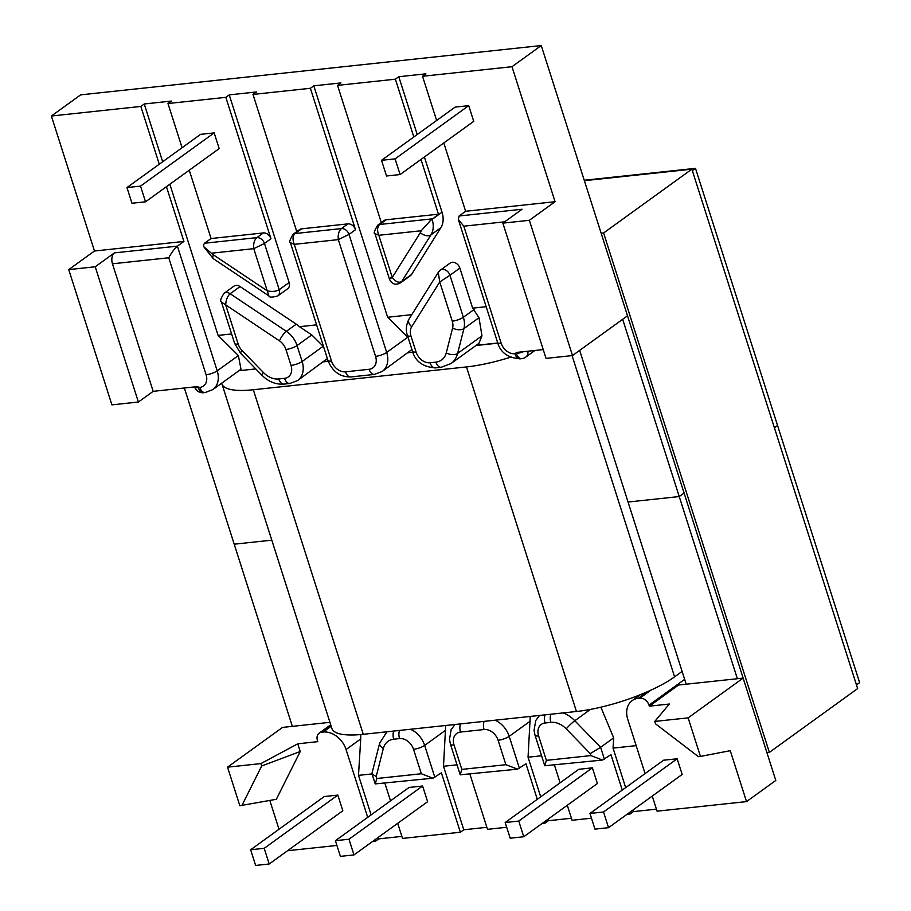 <?xml version="1.0" encoding="UTF-8"?>
<svg xmlns="http://www.w3.org/2000/svg" width="911" height="911" viewBox="0 0 911 911"><rect width="100%" height="100%" fill="white"/><g stroke="black" fill="none" stroke-linecap="round" stroke-linejoin="round"><path stroke-width="1.37" d="M255.763 368.909L238.967 370.709M647.414 691.722L638.304 698.304L639.864 698.145L650.909 690.151M331.194 726.283L323.223 732.034L321.674 732.205L330.944 725.498M461.831 769.408L454.031 744.982A8.381 2.175 162.3 0 1 450.478 744.321L460.214 774.805L461.831 769.408L505.89 764.693L517.528 769.146L525.966 763.782L537.296 799.3M544.471 821.779L544.926 823.18L542.113 823.487M469.939 774.236L487.51 829.329L506.698 827.268M289.117 282.535L279.21 289.698A6.992 5.295 -125.9 0 1 277.741 295.95A6.992 5.295 -125.9 0 0 277.741 295.95L287.648 288.798A6.992 5.295 -125.9 0 0 289.117 282.535L229.23 94.881L256.378 91.977L252.985 94.437L310.389 88.287L355.518 229.709L349.015 234.412L386.685 352.443L407.741 337.218L387.642 317.256L411.783 314.671M252.985 94.437L296.77 231.633M301.621 228.832A6.992 5.295 -125.9 0 0 299.582 229.606L293.08 234.309A6.992 5.295 -125.9 0 1 295.118 233.535L301.621 228.832L347.911 223.878A6.992 5.295 54.1 0 1 355.518 229.709M591.478 818.203L572.074 820.276L567.291 805.29M560.117 782.811L554.492 765.194M626.893 814.411L629.922 814.081L629.444 812.566M602.535 760.047L544.767 765.752L546.384 760.355L590.886 755.595L602.535 760.047L610.962 754.684L622.27 790.088M592.389 767.836L578.815 769.294L505.184 822.519L510.183 838.2L523.757 836.753L597.388 783.528L592.389 767.836L518.758 821.062L505.184 822.519M684.651 679.367L649.008 705.137L649.327 706.173L669.357 704.021L654.758 721.432L688.135 717.857L700.445 756.426L730.269 750.687L746.519 801.6L775.796 780.442L743.137 678.103L678.604 685.004L649.327 706.173M649.008 705.137A8.381 6.354 -125.9 0 0 639.864 698.145M638.304 698.304A20.964 15.874 -125.9 0 0 632.188 700.605A20.964 15.874 -125.9 0 0 627.77 719.383L645.079 773.598M746.519 801.6L657.07 811.177L652.253 796.077M677.158 758.772L663.584 760.218L589.964 813.443L594.963 829.124L608.537 827.678L682.168 774.452L677.158 758.772L603.537 811.986L589.964 813.443M381.322 222.591L337.537 85.383L395.385 79.189L413.833 136.969M386.184 219.779L379.671 224.482A6.992 5.295 54.1 0 0 377.632 225.256L384.135 220.553A6.992 5.295 54.1 0 1 386.184 219.779L438.476 214.187L432.121 219.392L442.029 212.229A21.238 16.091 54.1 0 1 440.844 227.727L411.556 274.484A6.992 5.295 54.1 0 1 410.474 275.646L400.578 282.809A6.992 5.295 54.1 0 1 400.567 282.809C392.573 287.341 389.475 279.335 389.418 278.971L374.945 233.626L378.817 235.289C376.938 230.506 377.234 226.907 379.671 224.482L431.962 218.891L421.201 230.756L378.817 235.289L392.265 277.445L420.301 232.692A12.856 9.736 -125.9 0 0 421.201 230.756M420.996 159.448L438.476 214.187M504.694 221.817L463.813 226.19L458.335 219.483L459.11 215.987L465.623 211.284L443.816 142.959M436.642 120.48L422.533 76.285L511.982 66.708L555.072 201.707L529.348 220.303L572.507 355.552L546.031 358.387L502.861 223.138L529.348 220.303M465.623 211.284L555.072 201.707M468.721 105.642L455.147 107.099L381.515 160.325L386.526 176.005L400.1 174.548L473.731 121.334L468.721 105.642L395.089 158.867L381.515 160.325M636.151 745.642L613.057 748.113L613.684 737.853L600.6 747.305L604.46 759.387M632.838 810.107L633.327 811.621L629.922 814.081M613.057 748.113L625.663 787.628M613.684 737.853L600.873 707.187M547.875 819.319L548.32 820.72L544.926 823.18M541.578 755.766L528.05 757.212L540.701 796.84M528.05 757.212L530.248 716.433M321.674 732.205A8.381 6.354 54.1 0 0 319.214 733.116A8.381 6.354 54.1 0 0 317.461 740.632L317.78 741.656L297.76 743.797L260.91 763.589L227.534 767.164L282.535 727.411L329.93 722.332M162.67 161.759L144.234 103.979L140.829 106.439L51.38 116.016L80.658 94.858L541.259 45.55L511.982 66.708M572.507 355.552L627.508 315.798L541.259 45.55M743.137 678.103L688.135 717.857M486.873 827.302L463.767 829.773L460.362 832.233L402.514 838.427L397.697 823.328M401.865 836.4L378.771 838.872L375.366 841.331L372.337 841.65M336.922 845.442L287.557 850.726M633.327 811.621L656.421 809.15M548.32 820.72L571.425 818.249M654.758 721.432L655.521 723.824L698.373 756.654L700.445 756.426M476.237 345.315L497.759 343.003M408.344 352.58L412.763 352.101M323.792 361.633L328.211 361.155M459.11 215.987L522.083 209.245L502.861 223.138M337.537 85.383L340.942 82.924L313.794 85.828L310.389 88.287M422.533 76.285L425.938 73.825L398.79 76.729L395.385 79.189M144.234 103.979L171.382 101.075L167.977 103.535L182.086 147.73M229.23 94.881L225.837 97.34L167.977 103.535M543.218 349.585L516.093 352.489L516.412 353.514L514.863 353.684A8.381 5.022 83.9 0 0 520.192 358.82C507.917 357.909 500.39 352.477 497.6 342.525L458.335 219.483M478.992 317.7L463.938 328.586L457.595 353.445A27.945 21.169 54.1 0 1 450.968 363.58L478.947 343.345L481.965 335.84L478.992 317.7L472.65 308.157L486.167 306.711M459.861 268.096L449.954 275.259A6.992 5.295 54.1 0 0 440.298 270.191L450.205 263.028A6.992 5.295 54.1 0 1 459.861 268.096L472.65 308.157M313.794 85.828L387.642 317.256M398.79 76.729L417.227 134.509M424.401 156.988L442.029 212.229M400.1 174.548L395.089 158.867M608.537 827.678L603.537 811.986M523.757 836.753L518.758 821.062M375.571 356.36L338.323 239.627L294.264 244.342L331.513 361.075A12.856 9.736 54.1 0 0 345.531 371.813L369.114 369.285A12.856 9.736 -125.9 0 0 375.571 356.36A8.381 2.175 -17.7 0 0 386.685 352.443A21.238 16.091 54.1 0 1 382.221 371.46L411.931 349.517M331.513 361.075A8.381 2.175 162.3 0 1 327.96 360.426L290.381 242.668L294.264 244.342C292.385 239.559 292.67 235.949 295.118 233.535L341.409 228.581C338.812 231.018 337.787 234.696 338.323 239.627L349.015 234.412A6.992 5.295 54.1 0 0 341.409 228.581L347.911 223.878M440.844 227.727L430.937 234.89L401.649 281.647C398.665 283.105 395.533 281.704 392.265 277.445C389.065 279.347 388.61 279.449 390.921 277.741M416.076 352.022A8.381 2.175 162.3 0 1 412.524 351.373L407.433 335.442C406.864 333.961 404.655 327.197 409.039 319.055L438.282 272.366L439.74 281.966L411.704 326.719A12.856 9.736 -125.9 0 0 410.986 336.091L416.076 352.022A12.856 9.736 -125.9 0 0 430.083 362.76L435.902 362.134A19.564 14.815 -125.9 0 0 446.265 352.899L452.596 328.028A12.856 9.736 -125.9 0 0 452.255 321.173L439.74 281.966L449.954 275.259L463.357 317.256L474.039 309.535M460.214 774.805L517.528 769.146M590.886 755.595L590.248 753.602L600.6 747.305L574.807 720.726L590.499 709.384M460.362 832.233L441.414 772.835L432.976 778.199L421.337 773.746L376.835 778.506L375.207 783.904L432.976 778.199M384.932 783.335L390.523 800.849M422.602 786.011L427.612 801.703L353.98 854.917L340.407 856.374L335.407 840.694L409.028 787.468L422.602 786.011L348.981 839.236L353.98 854.917M297.76 743.797L300.22 751.518L276.34 799.277L239.844 805.734L227.534 767.164M269.815 800.462L279.005 829.249M375.366 841.331L374.888 839.817M367.714 817.338L346.066 749.537L360.722 738.946L360.733 734.551M323.223 732.034A20.964 15.874 54.1 0 1 346.066 749.537M337.833 795.087L342.832 810.779L269.2 863.992L255.627 865.45L250.627 849.769L324.259 796.544L337.833 795.087L264.201 848.312L269.2 863.992M213.413 254.841A12.856 9.736 54.1 0 1 211.386 253.212L253.759 248.669C253.235 243.749 254.26 240.071 256.845 237.634A6.992 5.295 -125.9 0 1 264.463 243.465L253.759 248.669L267.219 290.825L213.413 254.841A8.381 2.403 123.8 0 0 213.185 258.599L268.893 295.87L267.219 290.825C272.059 291.873 276.056 291.497 279.21 289.698L264.463 243.465L270.966 238.762L225.837 97.34M189.26 170.209L211.067 238.534L204.554 243.237L203.574 244.831L203.836 246.813L211.386 253.212M270.966 238.762A6.992 5.295 -125.9 0 0 263.359 232.931L211.067 238.534M214.165 132.892L219.175 148.584L145.544 201.798L131.97 203.255L126.959 187.564L200.591 134.35L214.165 132.892L140.533 186.117L145.544 201.798M138.381 402.024L95.222 266.775L68.735 269.61L111.905 404.86L138.381 402.024L153.173 391.343L112.463 263.803L168.763 257.767C171.587 252.484 174.468 248.612 177.406 246.141L183.92 241.438L166.44 186.687M159.277 164.219L140.829 106.439M51.38 116.016L94.471 251.015L68.735 269.61M183.92 241.438L94.471 251.015M378.771 838.872L378.281 837.357M371.107 814.878L358.501 775.363L360.722 738.946M463.767 829.773L443.498 766.265L445.695 725.486M260.91 763.589L261.673 765.98L241.905 805.506M168.763 257.767L206.102 374.774A12.572 9.531 54.1 0 1 199.782 387.414A8.381 5.022 83.9 0 0 205.112 392.539L212.798 389.623L241.005 369.24L238.375 355.552L217.205 370.845L177.406 246.141L114.444 252.882L95.222 266.775M153.173 391.343L197.892 386.549L198.222 387.574L199.782 387.414M323.576 346.67L311.767 334.918L299.457 326.696A21.238 16.091 -125.9 0 0 296.28 324.168L240.071 286.566A6.992 5.295 -125.9 0 0 233.922 286.179L224.015 293.342A6.992 5.295 -125.9 0 0 224.004 293.353C220.735 298.409 219.881 301.302 221.43 302.042L279.472 340.873A12.856 9.736 54.1 0 1 285.929 349.482L291.019 365.413A12.856 9.736 54.1 0 1 284.562 378.338L278.743 378.965A19.564 14.815 54.1 0 1 263.359 372.474L242.098 350.564A12.856 9.736 54.1 0 1 238.192 344.096L225.677 304.878C225.985 299.89 227.488 296.166 230.164 293.729L240.071 286.566M238.375 355.552L218.093 335.407L169.845 184.238M218.093 335.407L231.61 333.95M299.457 326.696L316.618 324.851M372.018 773.917L358.501 775.363M457.026 764.819L443.498 766.265M114.444 252.882A8.381 5.022 83.9 0 0 112.463 263.803M261.673 765.98L300.22 751.518M126.959 187.564L140.533 186.117M250.627 849.769L264.201 848.312M335.407 840.694L348.981 839.236M284.562 378.338A8.381 5.022 83.9 0 0 289.88 383.463L297.658 380.513L327.368 358.57M376.835 778.506L376.197 776.514L372.041 773.986L372.018 773.132L379.659 743.171L386.947 731.772M682.111 671.418L674.595 676.862A74.064 19.211 162.3 0 1 576.447 711.491L363.273 734.312A74.064 19.211 162.3 0 1 331.9 728.504L221.942 383.941A74.064 19.211 162.3 0 1 221.749 383.155M510.559 357.203A74.064 19.211 162.3 0 1 466.478 366.928L253.315 389.749A74.064 19.211 162.3 0 1 221.942 383.941M497.816 343.185L475.952 345.52M412.831 352.272L408.06 352.785M328.279 361.325L323.496 361.838M292.34 726.352L234.207 544.197L271.797 540.166L234.207 544.197L184.364 387.995M584.247 180.253L695.492 168.353L777.55 425.483L774.396 427.771L777.55 425.483L859.62 682.624L856.465 684.901M686.188 684.195L628.055 502.029L679.23 496.552L737.375 678.718M766.14 750.186L602.012 235.915M622.668 319.305L679.23 496.552L684.263 492.919L679.23 496.552L628.055 502.029L579.658 350.382M692.337 170.63L695.492 168.353M769.374 752.384L857.638 688.591L691.87 169.173L603.606 232.977L769.374 752.384L766.925 752.645M584.384 180.685L691.87 169.173M601.158 233.239L603.606 232.977M530.259 721.125L509.203 736.339L519.464 768.485M446.265 352.899A8.381 4.623 14.3 0 0 457.595 353.445L481.965 335.84M400.578 282.809A6.992 5.295 54.1 0 0 401.649 281.647L411.556 274.484M463.813 226.19L501.152 343.185A12.572 9.531 -125.9 0 0 514.863 353.684M590.248 753.602L566.243 728.868A19.564 14.815 -125.9 0 0 550.87 722.377L545.051 723.004A12.856 9.736 -125.9 0 0 538.595 735.929L546.384 760.355M505.89 764.693L498.089 740.267A12.856 9.736 -125.9 0 0 484.083 729.529L460.499 732.057A8.381 5.022 -96.1 0 1 460.533 723.892M454.031 744.982A12.856 9.736 54.1 0 1 460.499 732.057M563.146 712.914A27.945 21.169 54.1 0 1 574.807 720.726A8.381 1.036 -44.1 0 0 566.243 728.868M495.072 720.202A21.238 16.091 54.1 0 1 509.203 736.339A8.381 2.175 -17.7 0 1 498.089 740.267M452.255 321.173A8.381 2.175 162.3 0 0 463.357 317.256A21.238 16.091 54.1 0 1 463.938 328.586A8.381 4.623 14.3 0 1 452.596 328.028M430.117 220.576A8.381 2.175 162.3 0 0 432.121 219.392A21.238 16.091 54.1 0 1 430.937 234.89A8.381 5.227 32.1 0 1 420.301 232.692M501.152 343.185A8.381 2.175 162.3 0 1 497.6 342.525M520.192 358.82L521.741 358.649A8.381 5.022 -96.1 0 1 516.412 353.514A8.381 2.175 162.3 0 0 523.426 351.703M345.531 371.813A8.381 5.022 83.9 0 0 350.849 376.938C340.054 377.074 332.424 371.563 327.96 360.426M369.114 369.285A8.381 5.022 83.9 0 0 374.444 374.421L350.849 376.938M407.433 335.442A8.381 2.175 -17.7 0 0 410.986 336.091M430.083 362.76A8.381 5.022 83.9 0 0 435.412 367.885C422.989 366.974 415.359 361.462 412.524 351.373M409.039 319.055A8.381 5.227 32.1 0 0 411.704 326.719M435.902 362.134A8.381 5.022 83.9 0 0 441.231 367.27L435.412 367.885M484.083 729.529A8.381 5.022 -96.1 0 1 484.117 721.375M544.767 765.752L535.042 735.268A8.381 2.175 -17.7 0 0 538.595 735.929M545.085 714.85A8.381 5.022 83.9 0 0 545.051 723.004M550.904 714.224A8.381 5.022 83.9 0 0 550.87 722.377M527.89 351.225A8.381 6.354 54.1 0 1 525.761 357.112L534.939 350.473M434.9 777.538L424.651 745.392L445.707 730.178M263.359 232.931L256.845 237.634L204.554 243.237M296.28 324.168L286.373 331.331L230.164 293.729A6.992 5.295 -125.9 0 0 224.015 293.342M323.189 346.271L302.133 361.496L297.043 345.565L311.767 334.918M376.197 776.514L383.349 748.443A19.564 14.815 54.1 0 1 393.711 739.208L399.53 738.582A12.856 9.736 54.1 0 1 413.537 749.32L421.337 773.746M212.798 389.623A20.964 15.874 -125.9 0 0 217.205 370.845A8.381 2.175 -17.7 0 1 206.102 374.774M413.537 749.32A8.381 2.175 162.3 0 0 424.651 745.392A21.238 16.091 -125.9 0 0 410.519 729.255M297.658 380.513A21.238 16.091 -125.9 0 0 302.133 361.496A8.381 2.175 -17.7 0 1 291.019 365.413M285.929 349.482A8.381 2.175 162.3 0 0 297.043 345.565A21.238 16.091 -125.9 0 0 286.373 331.331A8.381 2.403 123.8 0 0 279.472 340.873M203.552 392.709A8.381 5.022 -96.1 0 1 198.222 387.574A8.381 2.175 -17.7 0 1 194.669 386.924A8.381 8.381 0 0 0 203.552 392.709L205.112 392.539M278.743 378.965A8.381 5.022 83.9 0 0 284.061 384.089L289.88 383.463M263.359 372.474A8.381 1.036 135.9 0 0 261.776 375.116C268.529 381.766 275.953 384.749 284.061 384.089M242.098 350.564A8.381 1.036 135.9 0 0 240.515 353.195L261.776 375.116M221.43 302.042L234.639 343.436A8.381 2.175 -17.7 0 0 238.192 344.096M399.565 730.417A8.381 5.022 83.9 0 0 399.53 738.582M383.349 748.443A8.381 4.623 -165.7 0 1 379.659 743.171M393.746 731.043A8.381 5.022 83.9 0 0 393.711 739.208M253.315 389.749L363.273 734.312M466.478 366.928L576.447 711.491M572.062 355.597L674.595 676.862M632.188 700.605L640.399 694.672M374.444 374.421L382.221 371.46M377.632 225.256C374.319 230.961 373.419 233.751 374.945 233.626M441.231 367.27L450.968 363.58M440.298 270.191L438.282 272.366M535.042 735.268L534.051 730.394L535.714 720.59L539.54 715.442M521.741 358.649A8.381 8.381 0 0 0 525.761 357.112M290.381 242.679C288.855 242.838 289.755 240.048 293.08 234.309M213.185 258.599L203.836 246.813M277.741 295.961C272.104 297.51 269.155 297.476 268.893 295.87M240.515 353.195L234.639 343.436M450.478 744.321L449.487 739.436L451.15 729.643L454.988 724.484M372.041 773.986L375.207 783.904M319.214 733.116L330.716 724.803"/></g></svg>
